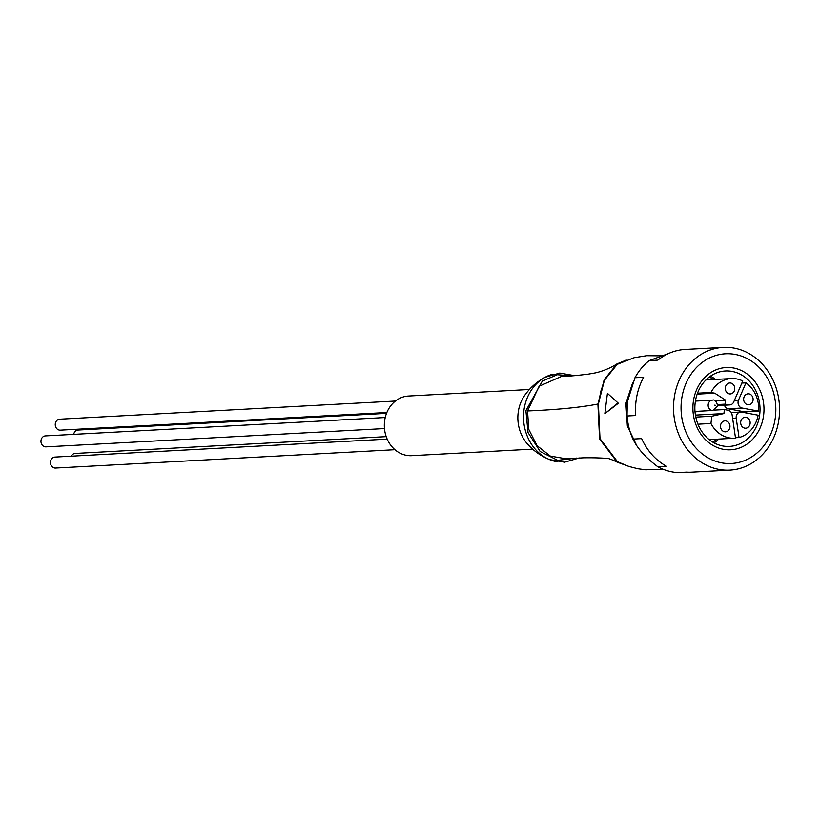 <?xml version="1.0" encoding="UTF-8"?>
<svg xmlns="http://www.w3.org/2000/svg" width="820" height="820" viewBox="0 0 820 820"><rect width="100%" height="100%" fill="white"/><g stroke="black" fill="none" stroke-linecap="round" stroke-linejoin="round"><path stroke-width="1.23" d="M674.071 398.899A61.459 52.992 -93.1 0 1 723.219 347.383A61.459 52.992 -93.1 0 1 779 418.6A61.459 52.992 -93.1 0 1 729.851 470.116A61.459 52.992 -93.1 0 1 674.071 398.899M723.219 347.383L685.202 349.443A61.459 52.992 86.9 0 0 657.855 360.123L649.173 360.595A61.459 52.992 86.9 0 0 634.957 377.733L643.628 377.261A61.459 52.992 86.9 0 0 636.053 400.959A61.459 52.992 86.9 0 0 635.726 415.535L627.044 415.996A61.459 52.992 86.9 0 0 628.407 425.252A61.459 52.992 86.9 0 0 632.948 439.079L641.63 438.608A61.459 52.992 86.9 0 0 666.383 466.211L657.701 466.682A61.459 52.992 86.9 0 0 677.822 472.617L686.504 472.146A61.459 52.992 86.9 0 0 691.834 472.166L729.851 470.116M627.044 415.996L627.3 402.056L634.957 377.733M649.173 360.595L668.218 353.686M681.543 399.842A54.93 47.365 -93.1 0 1 735.284 354.445A54.93 47.365 -93.1 0 1 775.33 417.452A54.93 47.365 -93.1 0 1 721.59 462.849A54.93 47.365 -93.1 0 1 681.543 399.842M763.615 415.248A41.195 35.526 -93.1 0 1 723.301 449.298A41.195 35.526 -93.1 0 1 693.269 402.046A41.195 35.526 -93.1 0 1 733.572 367.995A41.195 35.526 -93.1 0 1 763.615 415.248M695.196 402.651A37.761 32.564 86.9 0 0 729.472 446.408A37.761 32.564 86.9 0 0 759.679 414.756A37.761 32.564 86.9 0 0 725.403 370.988A37.761 32.564 86.9 0 0 695.196 402.651M714.117 442.902A37.761 32.564 86.9 0 0 718.709 439.089M627.146 403.45L627.126 403.645A57.492 49.579 86.9 0 0 628.253 424.545L628.407 425.252M657.701 466.682C645.729 457.714 637.478 448.509 632.948 439.079M715.481 379.434A37.761 32.564 86.9 0 0 710.509 376.134M572.063 375.878L557.313 374.73L542.348 381.085L525.907 410.666L528.029 432.54L540.185 451.543L557.672 460.327L576.521 458.083M579.258 457.96L564.56 462.203L549.523 459.579C540.482 455.858 532.867 450.354 526.665 443.066A36.049 31.088 -93.1 0 1 518.178 412.573A36.049 31.088 -93.1 0 1 524.134 396.183C529.505 388.26 536.485 381.966 545.074 377.292A44.598 38.458 86.9 0 0 523.918 410.492A44.598 38.458 86.9 0 0 549.523 459.579A44.598 38.458 86.9 0 0 557.18 461.783M616.947 363.906C614.703 365.382 606.441 370.373 595.556 372.854L588.657 374.074C575.107 375.775 566.189 376.493 561.915 376.247L539.15 386.23L527.526 410.963L528.828 429.506L537.008 445.649L550.394 456.115L566.302 458.821L583.061 457.837C596.232 457.56 605.642 458.298 605.457 458.298C607.046 457.806 610.961 459.108 617.214 462.183L599.584 438.977L597.913 404.045L604.176 379.732L616.947 363.906L626.326 360.082M629.903 466.775L617.214 462.183M616.599 364.726L604.361 380.429L598.333 404.137L599.994 438.772L617.47 461.732M663.011 469.214L645.688 469.809L637.857 468.743L628.755 466.426L617.501 461.742L600.004 438.659L598.395 404.127L600.763 391.437L604.606 379.967L617.214 364.336L634.147 357.694L646.724 355.695L661.34 355.849M632.691 382.694L625.906 403.419L627.341 425.969L636.853 445.865M618.341 403.255L607.425 393.323L618.341 403.255L604.852 413.649L607.425 393.323M617.737 403.143L604.852 413.649M532.59 449.145L411.702 455.684A29.868 25.758 -93.1 0 1 384.59 421.07A29.868 25.758 -93.1 0 1 408.473 396.029L529.371 389.49M744.703 412.685A29.868 25.758 86.9 0 0 744.765 411.896L728.201 408.79L742.079 408.032L758.643 411.148L744.765 411.896M697.512 393.2L710.93 392.483A29.868 25.758 -93.1 0 1 731.337 378.573A29.868 25.758 -93.1 0 1 742.756 380.972L733.736 401.943A5.494 4.736 86.9 0 1 729.779 404.916L717.695 405.572M741.844 383.073L745.933 382.858A29.868 25.758 -93.1 0 1 758.643 411.148M732.649 418.548L736.216 418.354A5.494 4.736 86.9 0 1 736.196 416.642A5.494 4.736 86.9 0 1 740.593 412.04A5.494 4.736 86.9 0 1 741.567 412.101L758.131 415.207A29.868 25.758 -93.1 0 1 739.035 437.531L735.468 437.716M714.517 410.102L724.398 409.569L728.119 410.266A5.494 4.736 -93.1 0 1 732.106 414.848L735.53 438.157A29.868 25.758 -93.1 0 1 734.566 438.228A29.868 25.758 -93.1 0 1 710.93 423.499L697.943 424.207M745.933 382.858L738.523 400.098A5.494 4.736 86.9 0 0 738.082 401.738A5.494 4.736 86.9 0 0 742.079 408.032M724.439 405.203A5.494 4.736 86.9 0 0 728.201 408.79M743.689 398.428A5.494 4.736 -93.1 0 1 748.076 393.825A5.494 4.736 -93.1 0 1 753.067 400.191A5.494 4.736 -93.1 0 1 748.67 404.793A5.494 4.736 -93.1 0 1 743.689 398.428M725.331 387.573A5.494 4.736 -93.1 0 1 729.718 382.971A5.494 4.736 -93.1 0 1 734.71 389.336A5.494 4.736 -93.1 0 1 730.312 393.948A5.494 4.736 -93.1 0 1 725.331 387.573M710.93 392.483L714.763 393.2L725.587 400.16L725.085 404.147L728.795 404.844A5.494 4.736 86.9 0 0 729.779 404.916M714.763 393.2L697.174 394.143M696.149 401.072L695.493 400.652M724.398 409.569L723.896 413.567L695.432 415.104L695.903 411.394M695.79 417.103L711.852 416.232L710.93 423.499M720.544 425.467A5.494 4.736 -93.1 0 1 724.931 420.865A5.494 4.736 -93.1 0 1 729.923 427.23A5.494 4.736 -93.1 0 1 725.526 431.832A5.494 4.736 -93.1 0 1 720.544 425.467M723.896 413.567L711.852 416.232M736.216 418.354L739.035 437.531M740.726 421.849A5.494 4.736 -93.1 0 1 745.124 417.247A5.494 4.736 -93.1 0 1 750.105 423.612A5.494 4.736 -93.1 0 1 745.708 428.214A5.494 4.736 -93.1 0 1 740.726 421.849M725.587 400.16L714.886 400.734M725.085 404.147L717.633 404.557M384.467 428.573L45.981 446.869A5.494 4.736 -93.1 0 1 41 440.504A5.494 4.736 -93.1 0 1 45.397 435.902L385.226 417.534M394.912 449.708L55.504 468.056A5.494 4.736 -93.1 0 1 50.512 461.691A5.494 4.736 -93.1 0 1 54.909 457.078L387.183 439.12M73.698 434.374A5.494 4.736 -93.1 0 1 78.054 430.049L386.507 413.372M71.248 456.197A5.494 4.736 -93.1 0 1 75.091 453.46L386.21 436.64M386.856 412.511L60.29 430.162A5.494 4.736 -93.1 0 1 55.299 423.796A5.494 4.736 -93.1 0 1 59.696 419.194L395.414 401.041M552.444 374.289A44.598 38.458 86.9 0 0 545.074 377.292L559.742 373.069L574.758 375.683M527.526 410.963C557.159 409.733 580.621 407.427 597.913 404.045M738.523 400.098L734.423 400.324M712.313 400.191C714.784 399.268 716.567 401.205 717.654 405.992L712.867 410.482A5.145 4.438 -93.1 0 1 708.193 404.506A5.145 4.438 -93.1 0 1 712.313 400.191L695.421 401.103M715.317 405.264L714.732 405.152L715.317 405.264M728.795 404.844L717.695 405.449M712.918 442.226L716.813 439.192M713.584 379.537L709.392 376.933M731.337 378.573L705.928 379.947M734.566 438.228L709.146 439.602M712.867 410.482L694.981 411.445M740.593 412.04L731.266 412.542"/></g></svg>
